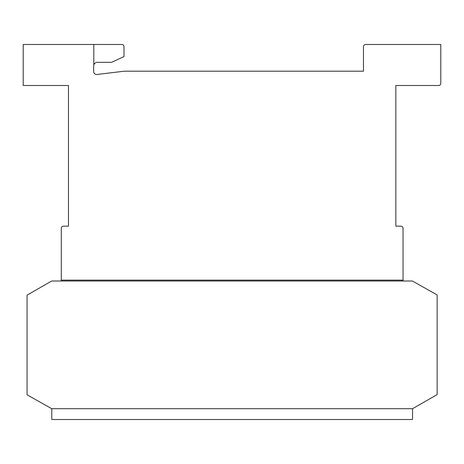 <?xml version="1.0" encoding="UTF-8"?>
<svg xmlns="http://www.w3.org/2000/svg" width="464" height="464" viewBox="0 0 464 464"><rect width="100%" height="100%" fill="white"/><g stroke="black" fill="none" stroke-linecap="round" stroke-linejoin="round"><path stroke-width="0.7" d="M412.537 408.72L51.788 408.72L412.537 408.72L437.152 394.586L437.152 294.936L412.415 281.016L51.666 281.016L27.051 295.15L27.051 394.8L51.788 408.72L51.788 419.514L412.537 419.514L412.537 408.72M93.809 44.486L121.829 44.486A2.158 2.158 0 0 1 123.992 46.644L123.992 56.567L111.65 62.321L97.26 62.321A3.921 3.921 0 0 0 93.809 64.89L93.809 44.486L23.2 44.486L23.2 85.498L68.481 85.498L68.481 226.171L63.446 226.171A2.158 2.158 0 0 0 61.289 228.329L61.289 280.117L403.042 280.117L403.042 228.311A2.158 2.158 0 0 0 400.879 226.154L395.844 226.154L395.844 85.498L438.642 85.498A2.158 2.158 0 0 0 440.8 83.34L440.8 44.486L365.783 44.486A2.291 2.291 0 0 0 363.469 46.516L363.469 71.189L124.387 71.189L97.55 74.402A3.028 3.028 0 0 1 93.664 71.497L93.664 65.401A3.921 3.921 0 0 1 93.809 64.89M403.042 281.016L403.042 280.117M61.289 281.016L61.289 280.117M68.481 226.154L68.481 85.498M395.844 226.154L395.844 85.498M122.073 71.468L124.387 71.189"/></g></svg>
